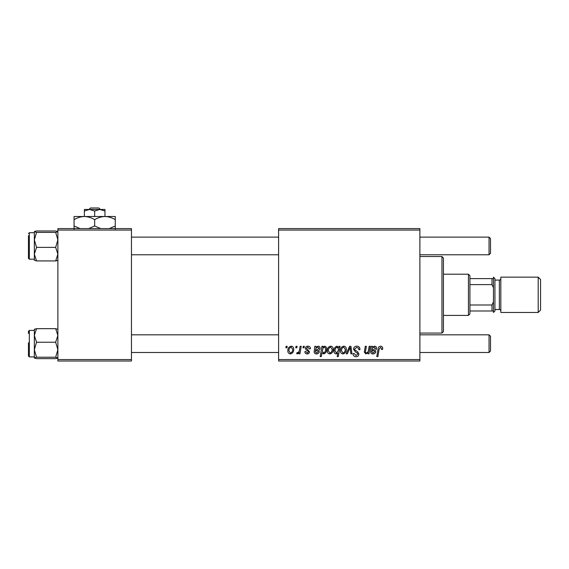 <?xml version="1.0" encoding="UTF-8"?>
<svg xmlns="http://www.w3.org/2000/svg" width="569" height="569" viewBox="0 0 569 569"><rect width="100%" height="100%" fill="white"/><g stroke="black" fill="none" stroke-linecap="round" stroke-linejoin="round"><path stroke-width="0.85" d="M278.611 228.582L419.879 228.582L419.879 230.054L278.611 230.054L278.611 228.582M307.893 346.172C309.529 346.237 310.382 347.083 310.454 348.712L309.38 348.982L307.843 347.111L306.442 348.256L309.515 351.798C309.394 353.157 308.647 353.868 307.274 353.932C305.773 353.897 304.963 353.136 304.835 351.656L305.902 351.521L307.324 352.993L308.448 351.962L308.341 351.358L305.909 349.7L305.368 348.342C305.567 346.905 306.414 346.187 307.893 346.172M314.835 346.308L315.937 346.308L316.051 347.239L318.178 346.172C319.429 346.322 320.062 347.04 320.084 348.328C319.885 349.956 318.932 350.753 317.225 350.717L315.411 350.988L315.262 351.877L316.62 352.993L318.348 351.521L319.415 351.656C318.996 353.121 318.028 353.875 316.528 353.932C315.148 353.932 314.365 353.278 314.166 351.969L314.835 346.308M327.31 350.803C327.246 348.285 328.356 346.741 330.646 346.172C332.339 346.4 333.192 347.389 333.192 349.16C333.299 351.77 332.168 353.363 329.807 353.932C328.093 353.655 327.26 352.616 327.31 350.803M380.583 346.172C381.984 346.265 382.688 347.019 382.695 348.441L382.596 349.38L381.522 349.515L381.621 348.619L380.519 347.375L379.11 349.316L377.873 356.607L376.792 356.607L378.065 349.053C378.193 347.382 379.032 346.421 380.583 346.172M338.825 347.666L339.074 346.308L340.02 346.308L338.278 356.607L337.197 356.607L337.815 353.008L336.051 353.932C334.565 353.562 333.882 352.552 333.996 350.902C333.903 348.491 334.913 346.912 337.026 346.172L338.825 347.666M346.208 353.797L349.615 346.308L350.924 346.308L351.948 353.797L350.874 353.797L350.12 347.46L347.36 353.797L346.208 353.797M353.527 349.195C353.726 347.268 354.8 346.258 356.763 346.172C358.918 346.286 359.985 347.453 359.949 349.658L358.883 349.786L358.605 348.264L356.692 347.375L354.601 349.103L354.878 349.999L357.666 351.756L358.883 354.003C358.747 355.767 357.787 356.678 355.995 356.742C354.131 356.628 353.129 355.632 352.986 353.754L354.067 353.42L356.03 355.533L357.809 354.067L357.41 353.15L355.561 352.076L353.527 349.195M285.858 347.78L286.107 346.308L287.174 346.308L286.954 347.78L285.858 347.78M278.611 359.551L419.879 359.551L419.879 361.023L278.611 361.023L278.611 230.054M419.879 359.551L419.879 230.054M340.418 350.803C340.354 348.285 341.464 346.741 343.754 346.172C345.454 346.4 346.301 347.389 346.308 349.16C346.407 351.77 345.276 353.363 342.915 353.932C341.201 353.655 340.369 352.616 340.418 350.803M371.287 346.308L372.396 346.308L372.503 347.239L374.63 346.172C375.881 346.322 376.522 347.04 376.536 348.328C376.344 349.956 375.391 350.753 373.684 350.717L371.87 350.988L371.721 351.877L373.072 352.993L374.8 351.521L375.867 351.656C375.448 353.121 374.487 353.875 372.98 353.932C371.607 353.932 370.817 353.278 370.618 351.969L371.287 346.308M368.577 349.786L369.167 346.308L370.248 346.308L368.982 353.797L367.901 353.797L368.115 352.545L365.881 353.932L364.309 352.111L365.291 346.308L366.372 346.308L365.398 352.083L366.223 352.993C367.716 352.552 368.499 351.478 368.577 349.786M321.947 346.308L323.028 346.308L322.836 347.346L324.664 346.172C326.115 346.578 326.77 347.595 326.642 349.217C326.741 351.606 325.752 353.178 323.683 353.932L321.997 352.688L321.286 356.607L320.205 356.607L321.947 346.308M287.843 350.803C287.779 348.285 288.888 346.741 291.186 346.172C292.879 346.4 293.725 347.389 293.732 349.16C293.832 351.77 292.701 353.363 290.339 353.932C288.632 353.655 287.8 352.616 287.843 350.803M295.759 347.78L296.008 346.308L297.075 346.308L296.854 347.78L295.759 347.78M299.586 349.302L300.133 346.308L301.214 346.308L299.948 353.797L298.867 353.797L299.138 352.247L297.402 353.932L296.677 353.662L297.103 352.488L297.637 352.723C298.881 352.026 299.529 350.888 299.586 349.302M302.978 347.78L303.227 346.308L304.301 346.308L304.074 347.78L302.978 347.78M57.882 228.582L131.46 228.582L131.46 230.054L57.882 230.054L57.882 228.582M131.46 359.551L131.46 361.023L57.882 361.023L57.882 359.551L131.46 359.551L131.46 230.054M57.882 359.551L57.882 230.054M342.965 352.993C344.579 352.403 345.34 351.158 345.234 349.274L343.747 347.111C342.182 347.73 341.428 348.961 341.492 350.803L342.965 352.993M338.206 350.796L338.455 349.089L337.111 347.111C335.66 347.815 334.977 349.082 335.07 350.888L336.407 352.993L338.206 350.796M374.295 347.111C372.873 347.481 372.126 348.463 372.048 350.049L373.385 349.786L375.469 348.335L374.295 347.111M329.849 352.993C331.471 352.403 332.225 351.158 332.125 349.274L330.639 347.111C329.067 347.73 328.313 348.961 328.377 350.803L329.849 352.993M323.619 352.993C324.984 352.325 325.632 351.144 325.56 349.444L325.155 347.574L324.316 347.111L323.071 348.029L322.331 351.059L323.619 352.993M317.843 347.111C316.414 347.481 315.667 348.463 315.596 350.049L316.933 349.786L319.017 348.335L317.843 347.111M290.389 352.993C292.004 352.403 292.765 351.158 292.658 349.274L291.172 347.111C289.607 347.73 288.853 348.961 288.917 350.803L290.389 352.993M441.957 256.541L443.429 258.013L443.429 331.592L441.957 333.064L441.957 256.541L419.879 256.541M441.957 333.064L419.879 333.064M34.951 329.017L34.339 329.33L34.339 349.729L36.551 342.232L34.339 335.454L36.551 328.676L34.339 329.387M28.45 333.356L28.45 331.293L29.332 330.411L29.332 356.898L28.45 356.016L28.45 342.773M57.882 329.387L55.662 328.676L57.882 335.454L55.662 342.232L36.551 342.232M55.662 328.676L36.551 328.676M55.662 342.232L57.882 349.729L55.662 357.218L36.551 357.218L34.339 349.729L34.339 357.929L36.551 357.218M55.662 357.218L57.882 357.979M57.882 357.929L55.662 358.641L36.551 358.641L34.339 357.929M55.662 358.641L57.263 358.292M34.389 358.036L34.951 358.292M36.551 230.964L55.662 230.964L57.882 231.675L55.662 232.387L57.882 239.876L55.662 247.366L57.882 254.144L55.662 260.929L36.551 260.929L34.339 254.144L36.551 247.366L34.339 239.876L36.551 232.387L34.339 231.619L36.551 230.964L34.951 231.306M28.45 235.644L28.45 258.305L28.45 235.644M55.662 232.387L36.551 232.387M55.662 247.366L36.551 247.366M57.256 260.588L55.662 260.929L57.882 260.218M34.339 260.218L36.551 260.929L34.339 260.218M34.339 231.619L34.36 260.282M57.825 231.569L57.263 231.306M57.882 260.268L57.263 260.581M490.521 336.3L490.521 351.016L489.048 352.488L489.048 334.828L490.521 336.3L489.048 334.828L419.879 334.828M131.46 352.488L278.611 352.488M419.879 352.488L489.048 352.488L490.521 351.016M131.46 334.828L278.611 334.828M489.048 237.117L490.521 238.589L490.521 253.305L489.048 254.777L489.048 237.117L419.879 237.117M278.611 237.117L131.46 237.117M489.048 254.777L419.879 254.777M278.611 254.777L131.46 254.777M468.443 274.201L469.916 275.673L469.916 313.932L468.443 315.404L468.443 274.201L443.429 274.201M469.916 278.611L493.458 278.611L493.458 287.743L491.986 284.607L491.986 278.611M469.916 304.998L491.986 304.998L493.458 301.862L493.458 310.987L491.986 310.987L491.986 304.998M469.916 284.607L491.986 284.607M469.916 310.987L491.986 310.987M540.55 279.5L540.55 310.105L538.196 312.459L538.196 277.146L540.55 279.5M494.93 278.611L494.93 310.987L493.458 312.459L493.458 277.146L494.93 278.611M494.93 309.515L499.347 309.515A1.472 1.472 0 0 1 500.82 310.987M494.93 280.083L499.347 280.083A1.472 1.472 0 0 0 500.82 278.611M538.196 312.459L500.82 312.459L500.82 277.146L538.196 277.146M90.507 207.977L88.97 209.449L90.507 207.977L98.835 207.977L100.372 209.449L98.835 207.977M94.667 211.042L99.817 209.449L84.368 209.449L84.368 211.042L89.518 209.449L94.667 211.042L94.667 216.512M84.368 211.042L84.368 216.512L115.272 216.512L115.272 225.985L109.269 228.582M104.973 211.042L104.973 209.449L99.817 209.449L104.973 211.042L104.973 216.512C108.587 216.633 112.022 217.699 115.272 219.698M80.073 228.582L74.07 225.985L74.07 216.512L84.368 216.512C87.989 216.633 91.424 217.699 94.667 219.698L94.667 225.985L88.664 228.582M74.07 225.985L74.07 229.172M74.07 219.698C77.277 217.707 80.706 216.647 84.368 216.512M94.667 219.698C97.875 217.707 101.31 216.647 104.973 216.512M100.677 228.582L94.667 225.985M115.272 229.172L115.272 225.985M34.339 232.7L29.332 232.7L29.332 259.187L28.45 258.305M499.347 309.515L499.347 280.083M29.332 330.411L34.339 330.411M29.332 356.898L34.339 356.898M29.332 259.187L34.339 259.187M29.332 232.7L28.45 233.582M468.443 315.404L443.429 315.404"/></g></svg>
